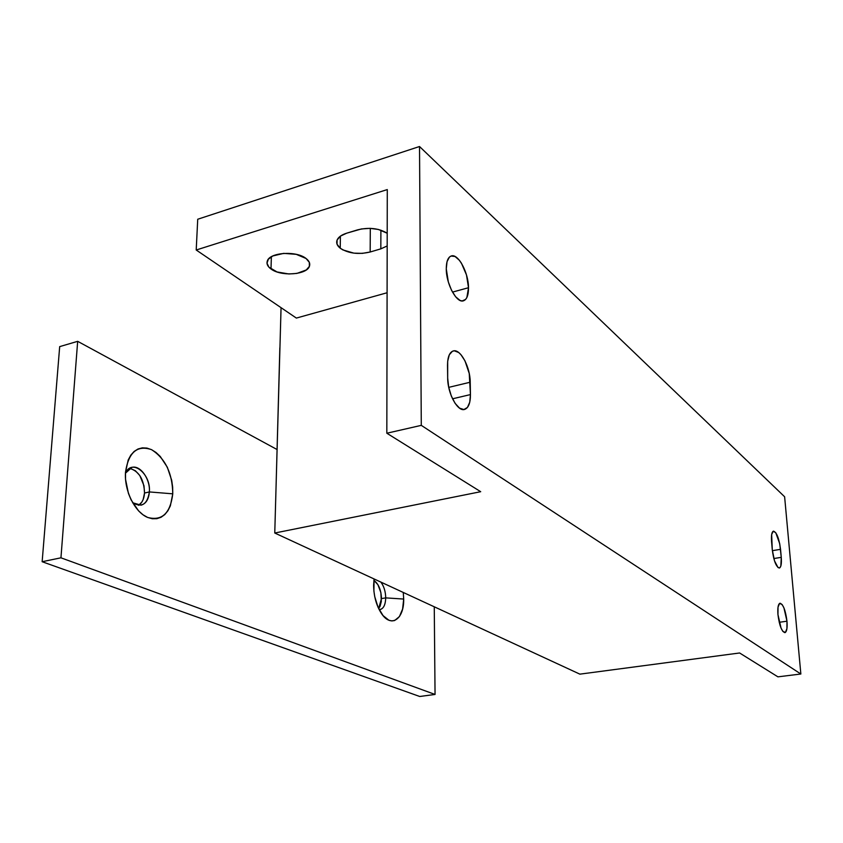 <?xml version="1.0" encoding="UTF-8"?>
<svg xmlns="http://www.w3.org/2000/svg" width="843" height="843" viewBox="0 0 843 843"><rect width="100%" height="100%" fill="white"/><g stroke="black" fill="none" stroke-linecap="round" stroke-linejoin="round"><path stroke-width="1.26" d="M340.235 248.211L340.393 236.145L340.235 248.211L342.89 249.918L353.881 253.142L362.3 253.374L370.161 252.004C358.454 254.744 348.475 253.469 340.235 248.211C337.189 245.777 336.104 243.153 336.968 240.35C338.138 237.273 341.362 234.881 346.652 233.195L340.477 236.082L337.116 239.97L337.052 244.228L340.235 248.211M370.309 228.358L370.161 252.004L380.825 248.854L387.179 245.966L380.825 248.854L380.899 230.171L380.825 248.854L370.161 252.004L370.309 228.358M271.003 268.991C267.652 266.546 266.409 263.922 267.273 261.13C269.381 252.363 296.336 250.497 306.03 258.474L296.23 254.333L283.701 253.374L272.784 255.966L268.337 259.244L266.999 263.185L268.906 267.168L277.041 271.952L288.875 273.975L296.915 273.417L306.294 269.95L309.392 266.346L309.307 262.321L306.03 258.474C309.17 260.898 310.319 263.438 309.476 266.103C307.252 274.829 281.035 276.767 271.003 268.991L271.372 256.715L271.003 268.991M777.952 614.568C777.478 607.708 778.184 603.925 780.049 603.219C783.252 604.389 785.56 610.385 786.972 621.207L779.206 622.292L786.972 621.207L783.937 607.898L782.135 604.547L779.596 603.388L778.026 607.129L777.952 614.568L781.039 628.077L782.862 631.407L785.402 632.44L786.93 628.593L786.972 621.207C787.467 628.098 786.761 631.913 784.875 632.65C781.672 631.491 779.364 625.464 777.952 614.568M446.274 268.833C446.316 261.456 448.002 257.168 451.311 255.956C458.202 253.364 468.56 272.753 468.508 287.726L452.48 292.099L468.508 287.726L466.474 274.913L461.448 263.216L459.372 260.266L455.051 256.493L451.068 256.04L449.403 257.104L447.043 261.657L446.274 268.833L448.339 281.983L451.553 290.34L455.663 296.81L460.015 300.414L462.08 300.962L465.568 299.476L466.874 297.505L468.508 287.726C468.518 295.229 466.811 299.592 463.408 300.825C456.674 303.438 446.147 284.017 446.274 268.833M274.765 533.018L579.879 674.147L274.765 533.018L480.7 491.701L386.832 433.228L480.7 491.701L274.765 533.018L281.056 307.674L274.765 533.018M197.726 219.243L196.208 250.002L296.357 318.074L196.208 250.002L387.285 189.58L386.832 433.228L421.289 425.357L419.519 146.513L197.726 219.243L196.208 250.002L387.285 189.58L386.832 433.228L421.289 425.357L800.85 674.01L421.289 425.357L419.519 146.513L784.622 496.769L419.519 146.513L197.726 219.243M387.095 292.753L296.357 318.074L387.095 292.753M387.2 233.237L378.391 229.454L369.94 228.348L361.384 228.959L346.652 233.195L357.495 229.886C368.96 227.104 378.865 228.221 387.2 233.237M784.622 496.769L800.85 674.01L777.92 676.845L739.606 652.977L579.879 674.147L739.606 652.977L777.92 676.845L800.85 674.01L784.622 496.769M772.283 549.784L774.485 560.827L778.036 567.571L779.659 567.919L780.839 566.085L781.261 557.349L779.733 543.777L775.76 532.713L773.231 531.227L771.651 534.557L772.283 549.784L771.566 541.649C771.124 535.305 771.766 531.807 773.495 531.143C776.74 532.365 779.08 538.435 780.544 549.33L772.367 550.669L780.544 549.33L781.261 557.349C781.724 563.777 781.071 567.339 779.311 568.034C776.076 566.833 773.737 560.743 772.283 549.784M447.675 378.001L448.666 387.021L451.29 395.957L455.125 403.375L459.551 408.138L463.882 409.55L467.454 407.443L469.751 402.185L470.447 394.587L469.235 373.46L464.978 360.857L460.889 354.608L458.687 352.511L454.356 350.804L452.406 351.268L449.308 354.787L447.675 361.278L447.675 378.001L447.507 365.346C447.58 357.042 449.519 352.237 453.302 350.941C460.383 348.58 470.257 367.053 470.225 382.216L448.739 387.358L470.225 382.216L470.447 394.587C470.436 403.154 468.445 408.117 464.482 409.456C457.528 411.784 447.57 393.375 447.675 378.001M275.682 500.489L279.844 347.864L275.682 500.489M452.533 398.802L470.447 394.587L452.533 398.802M773.811 558.551L781.261 557.349L773.811 558.551M379.16 609.605C383.228 609.299 385.42 605.39 385.715 597.877L403.692 599.057L403.27 592.46L403.692 599.057L385.715 597.877C385.578 591.544 383.965 586.285 380.899 582.113C383.965 586.285 385.578 591.544 385.715 597.877L381.479 598.593C381.099 589.868 378.57 583.799 373.902 580.384L377.938 584.705L380.888 592.671L381.321 601.407L380.098 606.222L378.644 608.572L381.479 598.593L385.715 597.877C385.504 604.663 383.628 608.551 380.088 609.563M373.618 585.348L374.081 578.962L373.892 590.985L374.745 596.665L378.064 607.308L383.038 615.58L388.855 620.216L391.795 620.933L394.608 620.543L399.424 616.591L402.596 609.046L403.692 599.057C404.197 619.247 391.036 628.362 381.373 613.367C376.368 605.559 373.786 596.212 373.618 585.348M130.412 468.466L135.407 470.763L139.812 475.547L143.974 485.716L144.532 493.029L149.369 491.933L172.762 493.829C170.36 513.355 161.982 521.216 147.62 517.433C134.838 512.196 124.195 490.763 125.491 472.291L128.189 460.004L130.813 455.157L134.142 451.437L138.052 448.971L142.362 447.844L146.914 448.076L151.54 449.656L156.05 452.501L160.286 456.495L167.335 467.243L171.698 480.32L172.657 487.138L172.762 493.829L170.36 505.842L167.926 510.71L164.785 514.578L161.045 517.275L156.83 518.687L152.298 518.751L147.62 517.433L142.994 514.778L138.579 510.879L131.139 499.952L128.421 493.366L125.533 479.245L125.491 472.291C128.484 452.343 137.167 444.798 151.54 449.656C165.365 458.518 172.436 473.239 172.762 493.829L149.369 491.933C151.118 473.819 131.729 458.223 125.438 473.229L131.887 467.38C140.37 464.893 150.444 479.224 149.369 491.933L144.532 493.029C143.995 479.319 139 471.1 129.548 468.35M276.999 449.498L77.672 341.331L59.684 346.621L77.672 341.331L60.949 557.813L42.15 561.723L59.684 346.621L42.15 561.723L60.949 557.813L435.051 694.453L419.73 696.487L42.15 561.723L419.73 696.487L435.051 694.453L434.261 606.791L435.051 694.453L60.949 557.813L77.672 341.331L276.999 449.498M144.532 493.029L143.162 499.509L141.814 502.133L138.558 505.315C142.088 503.039 144.079 498.94 144.532 493.029M149.369 491.933C148.726 499.309 145.965 503.714 141.076 505.168L132.636 502.755C141.824 507.939 147.399 504.335 149.369 491.933M309.539 262.974L309.476 266.103"/></g></svg>
